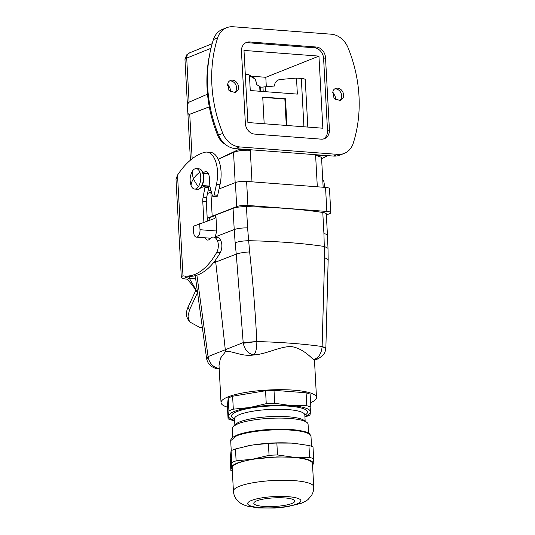 <?xml version="1.0" encoding="UTF-8"?>
<svg xmlns="http://www.w3.org/2000/svg" width="535" height="535" viewBox="0 0 535 535"><rect width="100%" height="100%" fill="white"/><g stroke="black" fill="none" stroke-linecap="round" stroke-linejoin="round"><path stroke-width="0.8" d="M197.101 291.736L189.35 278.32L187.223 279.17L192.152 284.881L197.134 292.023M177.526 175.105L176.002 179.292L181.311 277.29A12.312 2.581 -3.1 0 1 182.983 275.873L177.526 175.105A102.573 51.514 -85.9 0 1 204.711 152.308A24.617 12.365 -85.9 0 1 206.864 152.087A24.617 12.365 -85.9 0 1 216.494 184.234L220.039 184.488A24.617 12.365 -85.9 0 0 210.402 152.341L206.864 152.087M187.223 279.17A12.312 2.581 -3.1 0 1 181.311 277.29M189.243 276.354L189.35 278.32L185.658 277.464A8.206 1.719 -3.1 0 1 185.404 277.07A8.206 1.719 -3.1 0 1 186.421 276.167M220.039 184.488L217.705 195.235A2.053 1.03 -85.9 0 1 216.615 196.646L213.077 196.398A2.053 1.03 -85.9 0 1 212.288 195.435L209.854 186.16L209.419 178.148A8.206 4.119 -85.9 0 0 205.875 171.661A8.206 4.119 -85.9 0 0 203.193 173.26M213.077 196.398A2.053 1.03 -85.9 0 0 214.167 194.981L216.494 184.234M184.916 276.06A82.062 41.208 -85.9 0 0 216.782 252.246A8.206 4.119 -85.9 0 0 217.404 240.65A12.312 6.179 -85.9 0 0 213.432 237.059L216.976 237.313A12.312 6.179 -85.9 0 1 220.942 240.904A8.206 4.119 -85.9 0 1 220.32 252.493A82.062 41.208 -85.9 0 1 188.454 276.314L184.916 276.06A82.062 41.208 -85.9 0 1 183.057 275.846L183.485 275.906M213.432 237.059A12.312 6.179 -85.9 0 0 209.787 238.971A7.182 3.605 -85.9 0 1 207.66 240.088A7.182 3.605 -85.9 0 1 205.266 237.808M202.772 201.454L206.309 201.702A8.206 4.119 -85.9 0 1 206.644 197.468L203.106 197.214A8.206 4.119 -85.9 0 0 202.772 201.454L203.895 222.246M203.106 197.214L205.206 186.026L200.464 187.986M195.944 290.097L187.986 307.324A20.517 14.244 148.7 0 0 187.966 319.301L189.497 321.829L199.588 327.3L201.809 327.467M197.261 293.086L189.517 309.852L187.999 316.238L189.497 321.829M207.587 172.584A8.206 4.119 -85.9 0 0 206.717 173.527M208.81 238.082A7.182 3.605 -85.9 0 0 209.493 239.285M206.309 201.702L207.359 221.042M206.644 197.468L208.81 187.484L205.273 187.23M205.206 186.026L208.744 186.28L208.81 187.484M327.453 235.253A11.489 2.407 176.9 0 0 327.453 235.219L326.303 213.987A11.489 2.407 176.9 0 0 322.779 212.455A205.152 43.047 176.9 0 0 246.441 206.657A11.489 2.407 176.9 0 0 233.066 208.349L215.866 214.97L216.735 230.993L200.003 229.722A6.152 3.183 94.3 0 1 196.352 237.132A6.152 3.183 94.3 0 1 193.63 232.264L193.302 226.258L213.692 218.842C215.11 218.247 215.812 217.049 215.792 215.251L209.412 217.792A4.106 3.404 -111.7 0 1 208.423 220.674M200.003 229.722L199.682 223.717M216.735 230.993L215.13 237.179M219.069 188.962L235.393 182.569A8.206 1.719 176.9 0 1 246.608 181.418L247.912 205.453A8.206 1.719 176.9 0 0 236.691 206.604L207.205 218.22M246.608 181.418L325.541 187.417A8.206 1.719 176.9 0 1 329.48 188.668L330.784 212.703A8.206 1.719 176.9 0 1 329.634 213.659L326.357 214.99M330.784 212.703A8.206 1.719 176.9 0 0 326.845 211.452L247.912 205.453M207.219 218.454L209.399 217.551M212.181 216.207L210.877 192.172L211.378 191.971M210.877 192.172L207.5 193.543M310.608 402.688A47.802 10.031 176.9 0 0 316.486 397.438L314.473 360.276L313.63 359.594A47.802 10.031 176.9 0 0 313.376 359.353C310.487 357.133 302.67 348.278 291.16 346.526C279.665 346.526 267.105 353.836 254.613 354.892A187.15 39.269 176.9 0 0 253.824 354.865C248.22 353.789 244.702 349.917 243.271 343.236L256.84 341.517C255.295 311.41 252.888 281.544 249.624 251.925L247.591 227.89L246.441 206.657M215.511 260.05L215.725 262.07L236.256 254.158L235.146 242.77C238.516 241.559 242.97 240.87 248.507 240.71A205.152 43.047 -3.1 0 1 324.451 246.481L327.995 248.3L327.453 235.219A11.489 2.407 176.9 0 0 323.929 233.688L324.598 257.623L322.13 346.519L325.828 348.479L325.868 347.984L322.137 346.479M219.022 365.572L220.447 358.229L225.502 351.635L215.725 262.07L213.111 263.146M219.183 368.595L217.063 368.648M206.584 358.483L208.068 356.604L208.148 357.226L206.671 358.958L206.584 358.483L195.248 275.685M256.84 341.517L243.191 342.607L236.256 254.158C239.633 252.975 244.087 252.226 249.624 251.925M243.264 343.236L243.191 342.607L208.068 356.604L196.9 275.204M313.63 359.594L313.998 359.44C318.827 357.641 321.542 353.334 322.13 346.519A199.381 41.837 -3.1 0 0 256.84 341.564C256.82 348.419 255.817 352.859 253.824 354.865L253.429 355.019C241.325 356.785 232.023 350.338 225.502 351.635M219.611 368.501C213.498 367.605 209.68 363.847 208.148 357.226M316.486 397.438A47.802 10.031 176.9 0 0 293.528 390.155A47.802 10.031 176.9 0 0 245.11 392.523A47.802 10.031 176.9 0 0 221.029 402.608A47.802 10.031 176.9 0 0 227.442 407.188M254.613 354.892A47.802 10.031 176.9 0 0 253.429 355.019M313.376 359.353A187.15 39.269 176.9 0 1 313.998 359.44L318.171 358.751L322.578 355.708C324.397 353.795 325.481 351.388 325.828 348.486M228.224 397.973L228.92 410.92L228.552 415.969L228.071 418.865L227.368 405.918L227.776 402.113A41.034 8.614 176.9 0 1 227.816 401.785L228.224 397.973L232.611 396.228L248.394 393.593A41.034 8.614 176.9 0 1 249.765 393.365L265.547 390.731L274 390.329L289.375 391.5A41.034 8.614 176.9 0 1 290.712 391.607L306.087 392.777L310.146 394.128L310.848 407.075L310.481 412.117A41.028 8.607 -3.1 0 1 304.91 416.551M259.97 91.264L259.709 86.402L256.365 84.43A4.922 1.451 -96.9 0 0 254.573 78.719A1.23 1.15 -59.5 0 0 254.031 77.802C255.483 79.093 256.278 81.327 256.425 84.503M259.709 86.402A12.312 2.581 -3.1 0 1 260.224 86.851A2.053 0.428 -3.1 0 0 262.959 87.058A12.312 2.581 -3.1 0 1 263.367 87.011A12.312 2.581 -3.1 0 1 265.213 86.817L274.575 86.015A6.152 5.952 -39.1 0 1 280.313 79.481L296.49 78.083L301.312 78.451A8.206 1.719 -3.1 0 1 305.258 79.702L307.819 127.076M286.941 125.491L285.496 98.788L284.861 99.042L286.292 125.444M262.745 97.363L284.861 99.042M264.176 123.766L262.732 97.062L285.496 98.788M245.277 74.191L248.728 74.679L249.464 75.709L250.266 90.529L297.36 94.106L296.49 78.083M318.947 56.115L322.852 128.219L247.899 122.528L243.993 50.424L318.947 56.115L265.801 77.294L251.296 76.191M209.305 106.866L189.744 114.256C188.253 114.764 187.564 113.206 187.691 109.575C187.163 105.763 187.631 103.288 189.089 102.158L207.52 94.173M266.31 86.724L265.801 77.294M323.481 138.98A10.259 8.513 68.3 0 0 327.514 130.567L323.608 58.462A10.259 8.513 68.3 0 0 314.312 47.782L316.225 47.02A10.259 8.513 68.3 0 1 325.521 57.7L329.426 129.804L327.514 130.567M316.225 47.02L249.671 41.964L247.758 42.726L314.312 47.782M247.758 42.726A10.259 8.513 68.3 0 0 245.491 42.907M327.052 155.578L327.079 156.12L321.602 158.634M227.288 85.667L228.224 85.266M218.186 159.196L238.817 149.419L250.286 150.288L251.998 181.826M238.784 148.877L238.817 149.419M218.233 159.296L233.534 152.401C238.048 150.683 243.632 149.981 250.286 150.288M323.153 187.237L321.535 157.323L315.61 155.25L327.079 156.12M209.827 53.574A123.09 102.165 68.3 0 0 217.685 135.382A16.411 13.622 68.3 0 0 225.362 144.39M335.391 99.824A6.768 5.617 68.3 0 0 334.589 95.069L332.476 92.501M230.317 91.846A6.768 5.617 68.3 0 0 229.515 87.091L227.395 84.523M324.819 187.364L323.882 181.606A10.259 5.303 -85.7 0 0 322.732 179.526M192.433 171.073C189.938 175.574 189.477 180.389 191.055 185.505A10.259 5.303 -85.7 0 0 194.68 189.069A10.259 5.303 -85.7 0 0 198.478 186.615C200.979 182.107 201.434 177.299 199.863 172.183A10.259 5.303 -85.7 0 0 196.231 168.612A10.259 5.303 -85.7 0 0 192.433 171.073A24.617 15.455 33.5 0 0 193.543 178.697A24.617 14.331 158.7 0 1 199.863 172.183M227.816 83.126A6.567 5.45 -111.7 0 1 230.471 80.471A6.567 5.45 -111.7 0 1 236.858 82.624A6.567 5.45 -111.7 0 1 237.988 90.02L235.333 92.669L228.953 90.522L227.816 83.126M229.562 80.966A6.567 5.45 -111.7 0 1 235.3 83.881A6.567 5.45 -111.7 0 1 236.075 90.783L234.337 92.936M343.069 97.999L340.414 100.647L334.034 98.5L332.897 91.104A6.567 5.45 -111.7 0 1 335.552 88.456A6.567 5.45 -111.7 0 1 341.932 90.602A6.567 5.45 -111.7 0 1 343.069 97.999M334.636 88.944A6.567 5.45 -111.7 0 1 340.38 91.866A6.567 5.45 -111.7 0 1 341.156 98.761L339.411 100.921M249.671 41.964A10.259 8.513 68.3 0 0 246.421 42.452A10.259 8.513 68.3 0 0 241.459 51.32L245.364 123.418A10.259 8.513 68.3 0 0 254.66 134.098L321.214 139.154A10.259 8.513 68.3 0 0 324.464 138.672A10.259 8.513 68.3 0 0 329.426 129.804M217.651 37.845L213.405 39.543A20.517 17.026 -111.7 0 1 222.393 29.418L226.646 27.72A20.517 17.026 -111.7 0 1 233.153 26.75L331.225 34.2A20.517 17.026 -111.7 0 1 348.058 47.749A127.196 105.569 68.3 0 1 353.234 143.273A20.517 17.026 68.3 0 1 344.246 153.405A20.517 17.026 68.3 0 1 337.732 154.374L239.66 146.924A20.517 17.026 -111.7 0 1 222.827 133.369A127.196 105.569 68.3 0 1 217.651 37.845A20.517 17.026 -111.7 0 1 226.646 27.72M213.405 39.543A127.196 105.569 68.3 0 0 218.574 135.067A20.517 17.026 68.3 0 0 235.407 148.616L333.479 156.066A20.517 17.026 68.3 0 0 339.992 155.096L344.246 153.405M284.934 497.938A20.517 4.307 176.9 0 0 264.15 498.948A20.517 4.307 176.9 0 0 253.804 503.281A20.517 4.307 176.9 0 0 263.648 506.404A20.517 4.307 176.9 0 0 284.433 505.388A20.517 4.307 176.9 0 0 294.778 501.061A20.517 4.307 176.9 0 0 284.934 497.938M313.724 486.776L312.467 463.544A40.212 8.44 176.9 0 0 282.928 457.017A40.212 8.44 176.9 0 0 238.008 463.103A40.212 8.44 176.9 0 0 232.163 467.891L233.421 491.123A40.212 8.44 -3.1 0 1 239.265 486.335A40.212 8.44 -3.1 0 1 284.185 480.249A40.212 8.44 -3.1 0 1 313.724 486.776C313.851 490.06 313.055 493.029 311.337 495.684L308.421 499.075C307.812 499.957 305.452 501.355 301.339 503.261L286.753 506.852L274.656 508.056L258.539 507.942L247.752 506.244C242.883 504.853 240.596 503.241 239.941 502.719L236.55 499.463C234.684 497.055 233.641 494.28 233.421 491.123M232.257 469.603L231.354 467.643C231.615 465.804 234.317 464.012 239.453 462.267L252.64 459.17L277.083 456.91L293.601 457.251C300.991 457.826 306.441 458.863 309.939 460.354C312.286 461.384 313.396 462.534 313.276 463.791L312.56 465.256M277.498 454.951L276.856 443.067A45.134 9.47 176.9 0 0 268.403 443.468L269.051 455.352A45.134 9.47 -3.1 0 1 277.498 454.951L293.601 457.251L309.584 457.398A45.134 9.47 -3.1 0 1 313.644 458.749L312.794 466.687A45.134 9.47 -3.1 0 1 312.641 466.767M269.051 455.352L252.64 459.17L236.109 460.849A45.134 9.47 -3.1 0 0 231.722 462.594L230.873 470.539A45.134 9.47 -3.1 0 0 232.337 471.114M236.109 460.849L235.467 448.965L250.273 445.421A41.068 8.62 176.9 0 0 246.628 446.136A41.068 8.62 176.9 0 0 246.501 446.163M295.768 443.475A41.068 8.62 176.9 0 0 295.735 443.475A41.068 8.62 176.9 0 0 294.411 443.348L291.274 443.107A41.068 8.62 176.9 0 0 276.327 442.88A41.068 8.62 176.9 0 0 253.49 444.886L268.403 443.468M253.49 444.886L250.273 445.421M235.467 448.965A45.134 9.47 176.9 0 0 231.08 450.711L231.722 462.594M230.873 470.539L230.224 458.656L231.08 450.711M294.411 443.348L308.942 445.515A45.134 9.47 176.9 0 1 313.002 446.859L313.644 458.749M308.942 445.515L309.584 457.398M276.856 443.067L291.274 443.107M290.712 391.607L289.375 391.5M249.765 393.365L248.394 393.593M274 390.329L274.702 403.276A45.134 9.47 176.9 0 0 266.249 403.678L249.838 407.496L233.313 409.175L232.611 396.228M306.087 392.777L306.789 405.724L290.799 405.57L274.702 403.276M304.93 416.959L305.605 416.765A45.134 9.47 -3.1 0 0 309.999 415.013L310.481 412.117A41.028 8.607 -3.1 0 0 307.143 408.68A41.028 8.607 -3.1 0 0 290.799 405.57A41.028 8.607 -3.1 0 0 274.281 405.229A41.028 8.607 -3.1 0 0 249.838 407.496A41.028 8.607 -3.1 0 0 236.657 410.592A41.028 8.607 -3.1 0 0 228.552 415.969A41.028 8.607 -3.1 0 0 231.896 419.407A41.028 8.607 -3.1 0 0 234.604 420.363M228.071 418.865A45.134 9.47 -3.1 0 0 232.13 420.216L234.624 420.697M265.547 390.731L266.249 403.678M306.789 405.724A45.134 9.47 -3.1 0 1 310.848 407.075M228.92 410.92A45.134 9.47 -3.1 0 1 233.313 409.175M308.561 433.216L308.08 424.248A37.952 7.965 176.9 0 0 306.709 422.282A37.952 7.965 176.9 0 0 275.398 418.129A37.952 7.965 176.9 0 0 237.794 423.834L233.434 426.248L232.284 428.354L232.772 437.322M306.709 422.282L303.954 420.329A35.216 7.39 176.9 0 0 274.903 416.477A35.216 7.39 176.9 0 0 240.014 421.767A35.216 7.39 176.9 0 0 235.962 424.008L233.434 426.248M189.35 278.32L195.596 278.795M187.986 307.324L189.517 309.852M217.705 195.235L214.167 194.981M220.32 252.493L216.782 252.246M220.942 240.904L217.404 240.65M215.792 215.251L209.412 217.792M215.371 236.838L234.216 229.575L233.066 208.349M235.146 242.77L234.216 229.575A11.489 2.407 -3.1 0 1 247.591 227.89M235.393 182.569L236.691 206.604M325.541 187.417L326.845 211.452M323.929 233.688L322.779 212.455M327.995 248.3L328.169 259.629L324.598 257.623M303.933 126.782L301.312 78.451M254.573 78.719L249.464 75.709M260.465 91.304L260.224 86.851M263.2 91.512L262.959 87.058M265.474 91.686L265.213 86.817M189.744 114.256L192.159 158.761M212.154 43.703L189.678 52.818A6.152 5.136 67.9 0 0 186.708 58.134L189.089 102.158M210.964 48.297L186.708 58.134A12.312 2.581 176.9 0 0 184.976 59.572L190.427 160.159M233.534 152.401L235.173 182.649M315.61 155.25L317.315 186.789M217.685 135.382L218.561 135.027M208.396 189.397A10.259 5.303 -85.7 0 0 210.924 190.233M207.727 172.751A10.259 5.303 -85.7 0 0 207.299 173.567M208.904 186.04A6.975 3.605 -85.7 0 0 210.048 186.882M202.504 172.384A10.259 5.303 -85.7 0 0 198.873 168.813C200.585 168.966 201.929 170.237 202.919 172.618C205.701 179.044 201.889 190.266 197.321 189.27A10.259 5.303 -85.7 0 0 202.631 183.505A10.259 5.303 -85.7 0 0 202.504 172.384M191.055 185.505A24.617 14.331 -21.3 0 1 193.543 178.697A24.617 15.455 -146.5 0 0 198.478 186.615M325.521 57.7L323.608 58.462M333.479 156.066L337.732 154.374M218.574 135.067L222.827 133.369M235.407 148.616L239.66 146.924M297.045 503.903A26.67 5.597 -3.1 0 1 260.458 507.675A26.67 5.597 -3.1 0 1 251.53 500.439A26.67 5.597 -3.1 0 1 288.124 496.667A26.67 5.597 -3.1 0 1 297.045 503.903M230.692 440.653C231.334 438.941 229.635 438.646 236.925 435.156C247.585 430.702 273.619 428.04 291.428 429.538C301.84 430.581 307.839 432.006 309.431 433.791L310.989 436.306A40.212 8.44 176.9 0 0 281.45 429.779A40.212 8.44 176.9 0 0 236.53 435.864L230.692 440.653L231.234 450.637M237.186 435.115A39.389 8.266 -3.1 0 1 277.953 429.17A39.389 8.266 -3.1 0 1 309.491 434.186M304.836 415.18A38.079 7.992 176.9 0 0 289.268 406.185A38.079 7.992 176.9 0 0 244.635 409.282A38.079 7.992 176.9 0 0 234.531 418.985M234.537 418.417L234.517 418.751A35.203 7.39 -3.1 0 1 239.633 414.558A35.203 7.39 -3.1 0 1 287.93 409.583A35.203 7.39 -3.1 0 1 304.823 414.939L304.769 414.618M196.352 237.132L210.529 238.209M206.671 358.958C207.46 362.255 209.118 364.77 211.639 366.508C214.401 368.047 216.234 368.762 217.13 368.655L219.203 368.936M328.169 259.629L325.868 347.984M219.016 365.432L221.029 402.608M314.466 360.276L318.171 358.751M254.031 77.802L248.728 74.679M189.678 52.818L186.648 54.878L184.976 59.572M208.302 189.825L210.917 191.129M207.6 172.598L207.125 173.554M209.854 186.106L202.21 185.531M208.322 173.648L203.139 173.253M198.873 168.813L196.231 168.612M197.321 189.27L194.68 189.069M310.989 436.306L311.53 446.29M234.517 418.751L234.858 424.991M304.823 414.939L305.157 421.185"/></g></svg>
